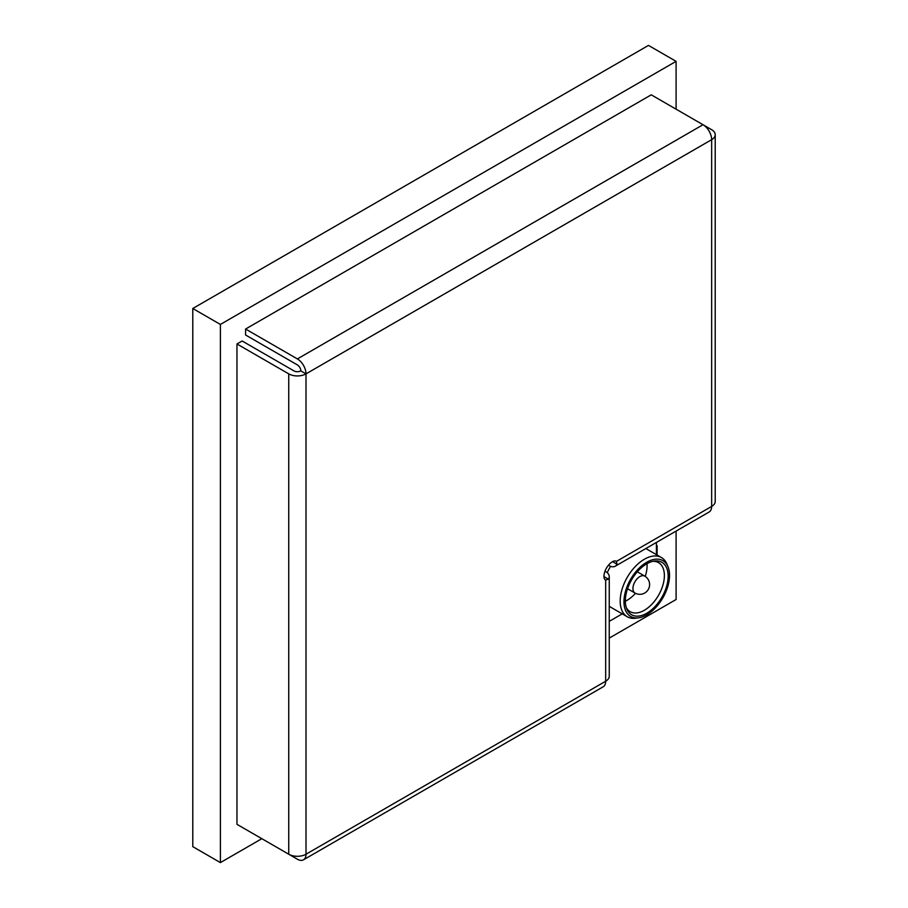 <?xml version="1.0" encoding="UTF-8"?>
<svg xmlns="http://www.w3.org/2000/svg" width="908" height="908" viewBox="0 0 908 908"><rect width="100%" height="100%" fill="white"/><g stroke="black" fill="none" stroke-linecap="round" stroke-linejoin="round"><path stroke-width="1.36" d="M676.097 109.176L676.097 61.347L220.394 324.44L192.78 308.493L192.78 846.653L220.394 862.6L261.822 838.686M220.394 324.44L220.394 862.6M609.245 638.097L676.097 599.507L676.097 531.078M676.097 61.347L648.471 45.4L192.78 308.493M608.394 579.156L605.67 580.042A7.321 4.234 -60 0 1 605.454 579.928A7.321 4.234 -60 0 1 603.945 576.58L608.394 579.156A12.201 7.048 0 0 0 609.245 576.58L609.245 676.244A12.201 7.048 180 0 1 605.67 681.227A12.201 7.048 60 0 1 603.139 686.811L303.476 859.819A12.201 7.048 60 0 1 297.381 859.206L245.591 829.31M703.064 124.759L711.656 129.708A12.201 7.048 180 0 1 715.22 134.69A12.201 7.048 180 0 1 711.656 139.673A12.201 7.048 -120 0 0 703.019 124.725L651.24 94.829L245.591 329.025L245.591 335.007L297.381 364.902A4.88 2.815 60 0 1 300.832 370.884A4.88 2.815 180 0 1 293.931 370.884L242.141 340.988L236.965 343.973L288.744 373.869A12.201 7.048 180 0 0 306.007 373.869L306.007 854.224A12.201 7.048 60 0 1 303.476 859.819M300.832 370.884L306.007 373.869A12.201 7.048 60 0 0 297.381 358.921L245.591 329.025M236.965 343.973L236.965 824.328L288.744 854.224A12.201 7.048 0 0 0 306.007 854.224L605.67 681.227L605.67 580.042M603.945 576.58A12.201 7.048 -60 0 1 612.571 561.632A7.321 4.234 -60 0 1 616.237 561.269A7.321 4.234 -60 0 1 616.43 561.394L617.031 564.209L612.571 561.632M715.22 134.69L715.22 501.443A12.201 7.048 180 0 1 711.656 506.426A12.201 7.048 60 0 1 709.125 512.01L615.227 566.217A12.201 7.048 -120 0 0 617.031 564.209M609.245 576.58A12.201 7.048 0 0 0 605.67 571.597L604.989 571.211M608.439 565.23L609.12 565.616A12.201 7.048 -120 0 0 615.227 566.217M609.245 621.356L622.241 613.853M656.416 554.663L656.416 542.439M657.108 555.06L657.108 545.685L656.416 545.288M657.108 545.685L656.416 546.083M646.746 563.823A30.27 17.479 -60 0 1 654.384 561.042A30.27 17.479 -60 0 1 667.8 580.87A30.27 17.479 -60 0 1 646.746 613.252A30.27 17.479 -60 0 1 626.758 608.905A30.27 17.479 -60 0 1 646.746 563.823M626.248 607.475A28.318 16.344 120 0 0 630.197 611.686A28.318 16.344 120 0 0 644.351 610.278A28.318 16.344 120 0 0 662.851 585.331A28.318 16.344 120 0 0 658.516 562.631A28.318 16.344 120 0 0 652.897 561.314M646.746 562.234A32.223 18.603 120 0 0 624.341 596.704A32.223 18.603 120 0 0 638.619 617.815A32.223 18.603 120 0 0 646.746 614.852A32.223 18.603 120 0 0 668.038 566.864A32.223 18.603 120 0 0 646.746 562.234M638.619 617.815L635.736 618.2A34.175 19.726 -60 0 1 627.269 616.759A34.175 19.726 -60 0 1 622.025 589.371A34.175 19.726 -60 0 1 644.351 559.26A34.175 19.726 -60 0 1 661.444 557.557A34.175 19.726 -60 0 1 666.926 564.174L668.038 566.864M610.573 566.32A34.175 19.726 120 0 0 607.225 572.71M609.245 606.306A34.175 19.726 120 0 0 609.983 606.782L627.269 616.759M625.351 601.21A28.318 16.344 120 0 0 627.065 600.302A28.318 16.344 120 0 0 635.486 593.299M645.236 576.41A28.318 16.344 120 0 0 647.018 563.675M297.381 358.921L703.019 124.725M306.007 373.869L711.656 139.673L711.656 506.426L616.43 561.394M288.744 854.224L288.744 373.869M644.725 576.103A9.761 9.761 0 0 1 644.725 593.015A9.761 9.761 0 0 1 634.964 593.015A9.761 5.641 -60 0 1 632.944 588.543A9.761 5.641 -60 0 1 639.845 576.58A9.761 5.641 -60 0 1 644.725 576.103L637.303 571.813M634.964 593.015L627.541 588.725M661.444 557.557L645.838 548.546"/></g></svg>
